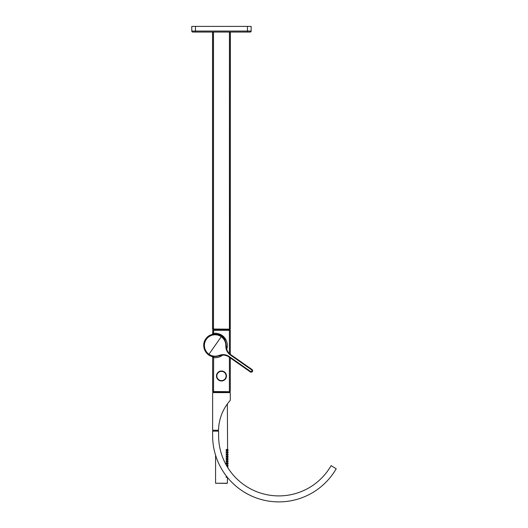 <?xml version="1.0" encoding="UTF-8"?>
<svg xmlns="http://www.w3.org/2000/svg" width="528" height="528" viewBox="0 0 528 528"><rect width="100%" height="100%" fill="white"/><g stroke="black" fill="none" stroke-linecap="round" stroke-linejoin="round"><path stroke-width="0.79" d="M247.434 26.4L195.492 26.4L195.492 31.066L247.434 31.066L247.434 26.4L251.15 26.4L251.15 31.066A0.997 0.997 0 0 1 250.153 32.063L192.773 32.063A0.997 0.997 0 0 1 191.776 31.066L191.776 26.4L195.492 26.4M191.776 31.066A0.997 0.997 0 0 0 192.773 32.063A0.997 0.997 0 0 1 191.776 31.066L195.492 31.066L195.492 32.063M226.446 375.982A4.983 4.983 0 0 1 221.463 380.972A4.983 4.983 0 0 1 216.48 375.982A4.983 4.983 0 0 1 221.463 370.999A4.983 4.983 0 0 1 226.446 375.982A4.983 4.983 0 0 0 221.463 370.999A4.983 4.983 0 0 0 216.48 375.982M227.06 483.377L215.569 483.245L227.357 483.245L227.456 477.444M227.357 483.245L221.463 483.331M227.357 403.96L227.581 449.434A0.455 0.455 0 0 1 228.037 449.882L228.037 450.338A0.455 0.455 0 0 1 227.581 450.793L227.581 450.661M227.357 451.664L227.581 450.793M227.357 451.651L227.581 451.651A0.455 0.455 0 0 1 228.037 452.107L228.037 452.562A0.455 0.455 0 0 1 227.581 453.011L227.581 452.885M227.357 453.004L227.581 453.875A0.455 0.455 0 0 1 228.037 454.324L228.037 454.78A0.455 0.455 0 0 1 227.581 455.235L227.581 455.103M228.037 456.548L228.037 457.004L228.037 456.548A0.455 0.455 0 0 0 227.581 456.093L227.581 455.235M228.037 457.004A0.455 0.455 0 0 1 227.581 457.453L227.581 457.327M227.357 458.324L227.581 457.453M228.037 459.221L228.037 458.766L228.037 459.221A0.455 0.455 0 0 1 227.581 459.677L227.581 459.545M228.037 458.766A0.455 0.455 0 0 0 227.581 458.317L227.357 458.317M227.357 459.664L227.581 460.535A0.455 0.455 0 0 1 228.037 460.99L228.037 461.446A0.455 0.455 0 0 1 227.581 461.894L227.581 461.769M227.357 464.99L227.581 464.119A0.455 0.455 0 0 0 228.037 463.663L228.037 463.208A0.455 0.455 0 0 0 227.581 462.759L227.581 461.894M227.357 464.977L227.581 464.977A0.455 0.455 0 0 1 228.037 465.432L228.037 465.887A0.455 0.455 0 0 1 227.581 466.336L227.581 466.211M227.357 466.937L227.581 466.336M228.037 467.65L228.037 468.032L228.037 467.65A0.455 0.455 0 0 0 227.581 467.201L227.515 467.201M227.72 449.882L227.72 450.338A0.455 0.455 0 0 1 227.264 450.793L227.264 449.434A0.455 0.455 0 0 1 227.72 449.882L227.72 450.338M227.72 452.107L227.72 452.562A0.455 0.455 0 0 1 227.264 453.011L227.264 451.651A0.455 0.455 0 0 1 227.72 452.107M227.72 454.324L227.72 454.78A0.455 0.455 0 0 1 227.264 455.235L227.264 453.875A0.455 0.455 0 0 1 227.72 454.324M227.72 456.548L227.72 457.004A0.455 0.455 0 0 1 227.264 457.453L227.264 456.093A0.455 0.455 0 0 1 227.72 456.548L227.72 457.004M227.72 458.766L227.72 459.221A0.455 0.455 0 0 1 227.264 459.677L227.264 458.317A0.455 0.455 0 0 1 227.72 458.766L227.72 459.221M227.72 460.99L227.72 461.446A0.455 0.455 0 0 1 227.264 461.894L227.264 460.535A0.455 0.455 0 0 1 227.72 460.99M227.72 463.208L227.72 463.663A0.455 0.455 0 0 1 227.264 464.119L227.264 462.759A0.455 0.455 0 0 1 227.72 463.208M227.72 465.432L227.72 465.887A0.455 0.455 0 0 1 227.264 466.336L227.264 464.977A0.455 0.455 0 0 1 227.72 465.432M226.677 449.882L226.677 450.338A0.455 0.455 0 0 1 226.222 450.793L226.222 449.434A0.455 0.455 0 0 1 226.677 449.882M226.677 452.107L226.677 452.562A0.455 0.455 0 0 1 226.222 453.011L226.222 451.651A0.455 0.455 0 0 1 226.677 452.107M226.677 454.324L226.677 454.78A0.455 0.455 0 0 1 226.222 455.235L226.222 453.875A0.455 0.455 0 0 1 226.677 454.324M226.677 456.548L226.677 457.004A0.455 0.455 0 0 1 226.222 457.453L226.222 456.093A0.455 0.455 0 0 1 226.677 456.548L226.677 457.004M226.677 458.766L226.677 459.221A0.455 0.455 0 0 1 226.222 459.677L226.222 458.317A0.455 0.455 0 0 1 226.677 458.766L226.677 459.221M226.677 460.99L226.677 461.446A0.455 0.455 0 0 1 226.222 461.894L226.222 460.535A0.455 0.455 0 0 1 226.677 460.99M226.677 463.208L226.677 463.663A0.455 0.455 0 0 1 226.222 464.119L226.222 462.759A0.455 0.455 0 0 1 226.677 463.208M226.677 465.432L226.677 465.788L226.677 465.432A0.455 0.455 0 0 0 226.222 464.977L226.222 464.99M226.67 476.447A0.455 0.455 0 0 1 226.677 476.533L226.677 476.989A0.455 0.455 0 0 1 226.222 477.444L226.222 476.084A0.455 0.455 0 0 1 226.413 476.124M228.914 356.935L250.331 371.923L228.914 356.935A10.045 10.045 0 0 0 222.77 355.12L219.47 355.832L222.77 355.12A10.045 10.045 0 0 1 228.914 356.935L229 356.816C225.951 354.809 222.717 354.446 219.298 355.727C215.596 357.119 212.084 356.723 208.771 354.545A11.068 11.068 0 0 1 206.052 339.134A11.068 11.068 0 0 1 221.463 336.415C224.644 338.778 226.215 341.946 226.175 345.906C226.142 349.556 227.588 352.466 230.512 354.651L251.929 369.64L252.252 371.481L250.622 371.507C252.001 371.692 252.364 371.171 251.717 369.937L230.307 354.948C227.271 352.684 225.779 349.668 225.812 345.893C225.852 342.058 224.334 338.996 221.258 336.706A10.712 10.712 0 0 0 206.342 339.339A10.712 10.712 0 0 0 208.976 354.255C212.177 356.36 215.576 356.743 219.16 355.39C222.704 354.064 226.05 354.44 229.205 356.519L250.622 371.507M251.717 369.937L252.008 369.527C252.998 371.408 252.437 372.207 250.325 371.923A1.465 1.465 0 0 0 252.371 371.567A1.465 1.465 0 0 0 252.008 369.521L230.597 354.532A10.045 10.045 0 0 1 226.796 349.371L224.968 339.709C221.219 332.64 210.071 332.185 205.768 338.93C200.897 345.286 205.135 355.608 213.061 356.71L219.364 355.879L219.16 355.39M226.34 345.919L226.796 349.371A10.045 10.045 0 0 0 230.597 354.532L230.307 354.948M213.061 356.71L220.744 355.417M226.38 347.365L224.968 339.709M212.626 392.621L212.626 430.234L218.526 430.234A46.233 46.233 0 0 1 230.3 400.31L230.3 392.621L212.626 392.621M213.081 430.234L213.081 431.145M218.064 430.234L218.064 431.145M218.605 435.679L218.605 431.145L212.626 431.145L212.626 435.679A66.218 66.218 0 0 0 335.023 470.725L336.224 468.805L331.148 465.637L329.947 467.564A60.238 60.238 0 0 1 218.605 435.679M230.3 330.297L213.53 330.297L213.53 333.346L212.626 333.722L212.85 330.073L230.3 330.297L230.3 354.314M230.076 391.71L212.626 391.486L230.076 391.71M213.53 330.073L229.396 330.073L229.396 329.393L213.305 329.162L213.53 330.297L212.626 330.297M229.396 329.162L227.106 329.162M229.852 330.073L229.852 329.393M213.081 330.073L213.081 329.393M229.852 391.71L229.621 392.621M213.081 391.71L213.081 392.39L229.852 392.39M222.651 355.126A12.236 12.236 0 0 1 213.53 357.614L212.626 357.238L212.626 391.486M230.3 357.905L230.3 391.486M226.756 349.259A12.236 12.236 0 0 0 213.53 333.346L213.635 334.158M212.626 333.722A0.904 0.904 0 0 1 212.302 334.415A0.904 0.904 0 0 0 212.626 333.722M213.53 392.621L213.635 356.803M212.302 356.545A0.904 0.904 0 0 1 212.626 357.238A0.904 0.904 0 0 0 212.302 356.545M230.393 32.063L230.254 329.162M213.497 32.063L213.497 329.03L230.182 329.162L213.53 329.162M213.503 329.162L212.533 329.03L213.503 329.162L212.612 329.03L212.612 32.063M247.434 32.063L247.434 31.066L251.15 31.066M216.843 375.982A4.62 4.62 0 0 0 221.463 380.609A4.62 4.62 0 0 0 226.09 375.982A4.62 4.62 0 0 0 221.463 371.362A4.62 4.62 0 0 0 216.843 375.982M221.463 336.415L208.771 354.545M250.331 371.923L229 356.816L229.205 356.519M225.812 345.893L226.321 345.913M229.396 357.271L229.396 392.621M229.396 330.073L229.396 353.542M229.429 32.063L229.429 329.03L230.393 329.03M230.32 32.063L230.182 329.162M215.569 483.245L215.569 455.209M252.008 369.521L230.597 354.532M212.533 32.063L212.533 329.03"/></g></svg>
